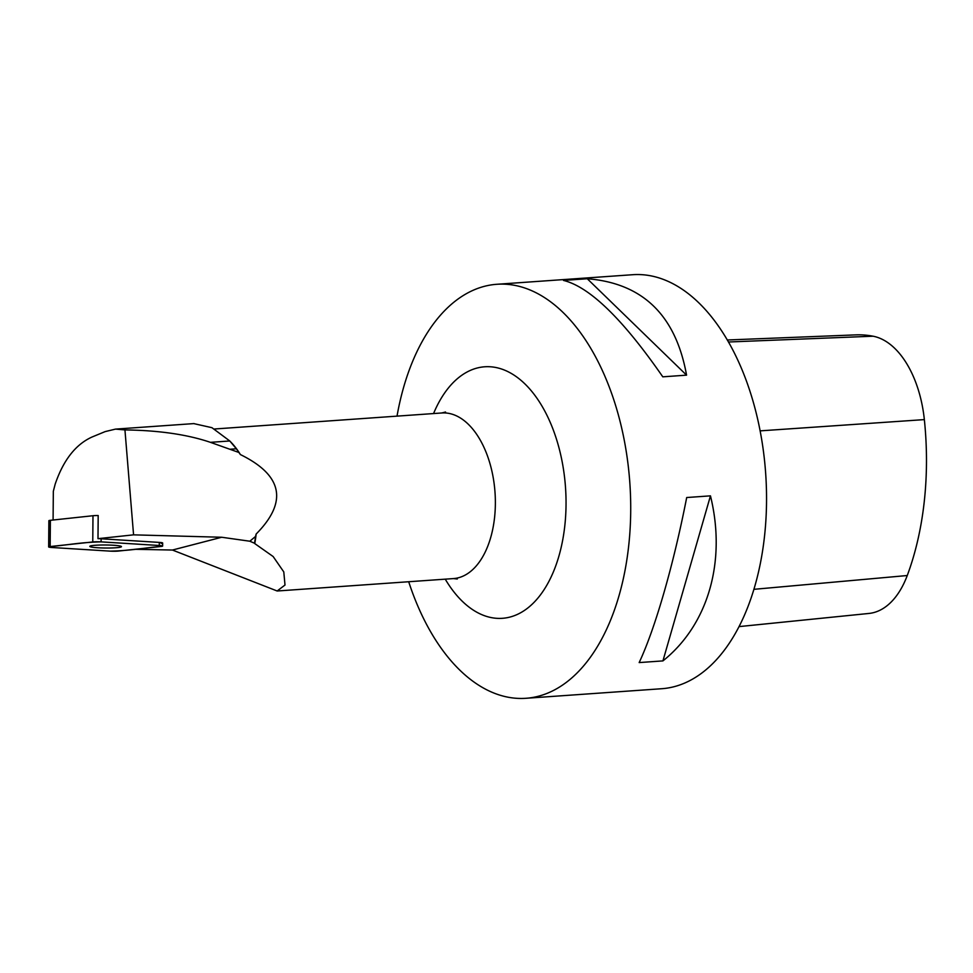 <?xml version="1.0" encoding="UTF-8"?>
<svg xmlns="http://www.w3.org/2000/svg" width="973" height="973" viewBox="0 0 973 973"><rect width="100%" height="100%" fill="white"/><g stroke="black" fill="none" stroke-linecap="round" stroke-linejoin="round"><path stroke-width="1.46" d="M48.65 546.935A6.592 0.632 -179.5 0 0 51.983 547.507L110.18 551.132A6.592 0.632 -179.5 0 0 118.511 551.059L161.117 546.473A6.592 0.632 -179.5 0 0 162.625 546.084A6.592 0.632 -179.5 0 0 159.292 545.5L101.095 541.876A6.592 0.632 -179.5 0 0 92.763 541.961L50.158 546.546A6.592 0.632 -179.5 0 0 48.65 546.935L48.869 520.701A6.592 0.632 0.5 0 1 50.377 520.312L92.982 515.726A6.592 0.632 0.5 0 1 98.188 515.532L97.993 538.665L133.569 534.846L221.71 537.254L249.818 541.219L254.5 543.226A83.836 47.969 -94 0 0 255.522 536.464L249.818 541.219M90.088 546.656A15.811 1.508 -179.5 0 0 107.066 548.03A15.811 1.508 -179.5 0 0 121.455 546.631A15.811 1.508 -179.5 0 0 105.656 544.989A15.811 1.508 -179.5 0 0 89.82 546.376A15.811 1.508 -179.5 0 0 90.088 546.656M133.569 534.846L124.945 429.92C158.903 430.37 187.4 434.517 210.423 442.338L238.884 452.469A83.836 47.969 -94 0 0 236.378 448.796L229.774 440.976L211.932 427.682L194.053 423.669M238.884 452.469L240.404 454.573C282.742 475.335 287.984 501.825 256.142 534.043A83.009 47.495 86 0 1 254.756 543.579L254.5 543.226M229.689 440.891L231.002 442.241A83.009 47.495 86 0 1 240.404 454.573M134.833 549.295L172.44 550.037L277.147 590.988L285.004 585.028L283.788 571.917L273.145 556.532L254.756 543.579M124.945 429.92L115.544 429.105L105.169 431.598L92.094 436.986C75.687 444.393 63.391 460.095 55.193 484.092L53.333 491.256L53.089 520.02M256.142 534.043L255.522 536.464M161.153 542.569L161.141 543.372A6.592 0.632 -179.5 0 0 162.649 542.983A6.592 0.632 -179.5 0 0 159.317 542.411L101.119 538.774A6.592 0.632 -179.5 0 0 97.993 538.665M408.696 581.732A207.517 118.73 -94 0 0 525.992 698.286A207.517 118.73 -94 0 0 629.276 475.906A207.517 118.73 -94 0 0 496.826 284.286A207.517 118.73 -94 0 0 397.02 416.128M525.992 698.286L661.81 688.714A207.517 118.73 -94 0 0 765.666 473.377A207.517 118.73 -94 0 0 632.645 274.714L496.826 284.286M686.695 497.531L710.46 495.853C726.539 561.202 708.259 624.69 662.929 660.898L639.164 662.577C655.218 628.424 673.511 564.936 686.695 497.531M563.489 280.419L587.266 278.74C642.691 283.143 675.785 315.288 686.561 375.152L662.795 376.831C622.756 319.022 589.65 286.877 563.489 280.419M739.091 626.6L869.011 613.44A93.347 53.406 -94 0 0 907.25 575.529A226.162 129.397 -94 0 0 924.35 419.606A93.347 53.406 -94 0 0 873.085 336.208A226.162 129.397 -94 0 0 855.741 334.882L727.269 339.991M662.929 660.898L710.46 495.853M686.561 375.152L587.266 278.74M110.168 551.132C131.842 550.645 143.518 547.872 161.092 546.473C163.525 546.121 162.905 545.804 159.256 545.5L101.107 541.876C79.433 542.375 67.757 545.135 50.182 546.534C47.75 546.887 48.37 547.215 52.019 547.507L110.168 551.132M159.292 545.5L159.317 542.411M101.119 538.774L101.095 541.876M50.377 520.312L50.158 546.546M92.763 541.961L92.982 515.726M172.44 550.037L221.71 537.254M277.147 591L453.467 578.582A83.009 47.495 -94 0 0 494.6 517.235A83.009 47.495 -94 0 0 441.803 412.978L445.525 412.017M907.25 575.529L753.941 589.322M924.35 419.606L760.108 430.869M873.085 336.208L728.424 341.997M433.557 413.561A126.076 72.136 86 0 1 509.366 372.379A126.076 72.136 86 0 1 565.167 483.204A126.076 72.136 86 0 1 528.242 607.639A126.076 72.136 86 0 1 445.233 579.154M230.309 449.222L236.378 448.796M210.423 442.338L229.774 440.976M162.649 542.983L162.625 546.084M214.461 428.996L441.803 412.978M457.298 579.008L453.467 578.582M115.386 429.117L194.053 423.583"/></g></svg>
